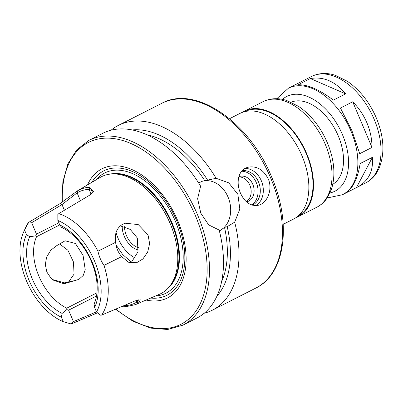 <?xml version="1.0" encoding="UTF-8"?>
<svg xmlns="http://www.w3.org/2000/svg" width="403" height="403" viewBox="0 0 403 403"><rect width="100%" height="100%" fill="white"/><g stroke="black" fill="none" stroke-linecap="round" stroke-linejoin="round"><path stroke-width="0.6" d="M310.34 78.53C323.669 76.368 335.427 81.482 345.623 93.869L333.341 100.11C319.463 89.597 307.701 84.484 298.059 84.776L310.34 78.53L345.623 93.869M302.557 81.043L288.382 88.237A59.725 36.618 63 0 1 350.983 131.096A59.725 36.618 63 0 1 342.52 194.714L328.702 197.661L327.443 197.591M342.52 194.714L344.706 193.606C352.454 189.284 357.602 179.27 360.141 163.563L372.422 157.316L356.423 187.632L345.265 193.304M372.422 157.316C373.48 171.194 368.423 181.164 357.249 187.229L356.423 187.632M359.713 153.689L351.91 130.627L340.429 108.034L352.711 101.793C358.831 107.954 363.587 115.011 366.977 122.965C370.312 130.94 371.989 139.1 371.994 147.443L359.713 153.689M352.711 101.793L371.994 147.443M229.498 118.729L239.946 113.419A59.231 36.315 63 0 1 302.028 155.926A59.231 36.315 63 0 1 293.636 219.015L283.193 224.325M245.059 111.555A58.576 35.912 63 0 1 306.27 153.684A58.576 35.912 63 0 1 298.149 215.983M242.329 112.377A59.231 36.315 63 0 1 244.581 111.062A59.231 36.315 63 0 1 306.663 153.568A59.231 36.315 63 0 1 298.27 216.663A59.231 36.315 63 0 1 295.883 217.706M291.102 102.226A46.068 28.245 63 0 1 338.228 135.826A46.068 28.245 63 0 1 332.818 184.277M96.942 292.815L66.762 308.159L66.812 309.585L68.606 310.184L96.503 295.998M66.762 308.159A46.068 28.245 63 0 1 36.572 236.697L59.735 224.919L61.664 227.373A49.69 30.467 63 0 1 94.191 303.807A49.69 30.467 63 0 1 94.07 304.084L94.624 307.509L96.513 311.987L100.347 315.176L101.616 315.086A60.868 37.318 63 0 0 103.959 265.401C101.042 261.129 99.042 256.394 97.964 251.2L115.636 242.284C116.155 247.815 118.175 252.595 121.696 256.625L103.959 265.401M130.965 262.998L137.992 251.84L137.317 237.977L130.25 229.418L120.275 225.861M78.872 279.375L64.062 283.808L53.07 280.055L51.116 278.362L46.889 272.096L45.317 264.635L46.587 257.149L50.828 250.157L56.662 245.694L65.069 240.793L75.386 243.452L83.058 255.376L85.224 269.708L83.23 275.471L78.872 279.375M94.458 303.187L94.07 304.084M58.828 222.778L36.482 234.138L35.676 235.876L36.572 236.697M96.453 311.846L73.432 321.609L70.721 323.831L63.261 321.7L61.367 317.221L62.117 313.418L66.812 309.585M62.117 313.418A49.69 30.467 63 0 1 29.716 236.707L26.482 234.642L24.593 230.163L28.21 223.186L31.656 222.713L61.997 204.573L77.109 192.866L77.386 190.896L60.027 203.621L28.472 222.501L28.21 223.186M35.676 235.876L29.716 236.707M36.482 234.138L31.656 222.713M115.636 242.284C114.371 233.901 116.709 227.891 122.653 224.249L125.247 223.212L138.239 224.577L148.017 234.848L149.619 243.563L147.674 252.066L142.889 258.968L136.587 262.741L128.552 262.237L121.696 256.625M52.37 279.501L64.51 282.856L73.865 280.795M70.721 323.831L71.321 323.936L97.506 312.839M63.261 321.7A57.186 35.061 63 0 1 23.379 232.627A57.186 35.061 63 0 1 24.593 230.163M23.379 232.627L25.475 227.866A60.868 37.318 63 0 1 28.472 222.501M96.513 311.987A57.186 35.061 63 0 0 94.574 261.139A57.186 35.061 63 0 0 57.846 220.451L57.831 214.537L58.767 213.65A60.868 37.318 63 0 1 97.964 251.2M68.344 282.352L74.056 274.126L73.457 261.94L67.906 250.248L59.579 243.951M80.414 200.694L77.109 192.866C80.665 190.71 84.65 189.546 89.048 189.375L89.637 187.319C85.124 187.491 81.038 188.685 77.386 190.896L100.146 177.446A65.568 40.199 63 0 1 111.188 174.015A65.568 40.199 63 0 1 170.237 223.746A65.568 40.199 63 0 1 168.812 287.354A65.568 40.199 63 0 1 159.533 294.25L135.544 304.592L138.526 303.051L140.355 299.862L135.116 300.885L101.616 315.086M58.767 213.65L90.297 194.78L93.662 191.611L89.637 187.319M91.108 194.256L89.048 189.375L92.816 191.133L92.932 192.649M120.965 306.885L126.27 306.633L135.544 304.592M57.846 220.451L59.74 224.929A52.979 32.482 63 0 1 94.624 307.509M138.682 299.807L136.693 302.159L138.526 303.051M136.002 300.532L136.693 302.159C133.131 304.315 129.151 305.479 124.749 305.645L126.27 306.633M124.618 305.338L124.749 305.645L123.867 305.655M73.432 321.609L68.606 310.184M61.367 317.221A52.979 32.482 63 0 1 26.482 234.642M245.523 168.122L247.669 167.28C256.424 165.583 263.27 169.436 268.207 178.836C273.033 189.385 267.26 203.097 258.736 205.177C250.908 206.603 244.797 202.538 240.4 192.977C236.163 183.365 237.961 171.683 245.523 168.122M244.888 168.474A19.742 15.495 -106.3 0 1 262.313 183.521A19.742 15.495 -106.3 0 1 255.809 205.636M242.112 170.711A18.1 14.206 -106.3 0 1 259.351 184.292A18.1 14.206 -106.3 0 1 252.404 205.187M241.659 171.23A18.1 14.206 -106.3 0 1 257.134 184.947A18.1 14.206 -106.3 0 1 251.719 204.971M238.843 176.781A13.163 10.332 -106.3 0 1 239.845 176.418A13.163 10.332 -106.3 0 1 253.452 186.156A13.163 10.332 -106.3 0 1 247.23 201.686A13.163 10.332 -106.3 0 1 246.55 201.853M238.798 176.957A13.163 10.332 -106.3 0 1 250.459 186.831A13.163 10.332 -106.3 0 1 246.314 201.641M198.593 182.907L202.543 181.174L216.144 178.302L228.758 182.851L237.851 194.271L239.825 209.056L234.677 222.169L227.201 226.657L224.531 227.438L219.378 230.939M182.841 325.186L196.866 318.053A103.657 63.553 63 0 0 219.156 230.063L208.694 224.884L200.775 213.122L197.626 198.684L200.629 186.196A103.657 63.553 63 0 0 102.906 133.257L88.887 140.385A103.657 63.553 63 0 1 197.53 214.774A103.657 63.553 63 0 1 182.841 325.186L167.653 329.488L150.692 328.118L132.955 321.221L115.429 309.232M219.368 230.884A26.326 20.659 73.7 0 0 228.899 199.319A26.326 20.659 73.7 0 0 202.392 181.219M111.112 130.184A103.657 63.553 63 0 1 118.427 125.368A103.657 63.553 63 0 1 216.144 178.302M234.677 222.169A103.657 63.553 63 0 1 212.386 310.164A103.657 63.553 63 0 1 204.185 313.237M132.29 129.937A95.969 58.843 63 0 1 207.449 179.889M147.065 134.798A91.647 56.188 63 0 1 204.774 180.67M224.531 227.438A91.647 56.188 63 0 1 221.635 281.465M227.201 226.657A95.969 58.843 63 0 1 216.859 296.265M138.768 247.749A16.452 10.09 63 0 1 124.532 226.677M138.441 249.966A18.1 11.098 63 0 1 122.215 226.118M135.237 258.011A28.628 17.551 63 0 1 116.074 232.556M111.188 174.015L113.067 173.864A64.828 39.746 63 0 1 171.451 223.035A64.828 39.746 63 0 1 170.041 285.923L168.812 287.354M91.859 182.342A69.784 42.789 63 0 1 176.801 220.95A69.784 42.789 63 0 1 150.697 298.059M87.562 184.881A72.394 44.385 63 0 1 130.411 168.928A72.394 44.385 63 0 1 177.773 220.794A72.394 44.385 63 0 1 146.113 300.039M244.581 111.062L263.119 101.637A59.231 36.315 63 0 1 325.201 144.143A59.231 36.315 63 0 1 316.808 207.238L298.27 216.663M282.443 99.39A53.146 32.583 63 0 1 342.434 134.597A53.146 32.583 63 0 1 330.007 192.946M303.111 80.746L311.554 76.454A59.725 36.618 63 0 1 374.155 119.313A59.725 36.618 63 0 1 365.692 182.932L357.249 187.229M64.404 210.275L61.997 204.573L60.027 203.621M118.427 125.368L161.88 103.274A103.657 63.553 63 0 1 270.524 177.658A103.657 63.553 63 0 1 255.834 288.069L212.386 310.164M109.848 174.151A64.828 39.746 63 0 1 172 222.758A64.828 39.746 63 0 1 167.91 288.352M96.337 179.698A67.457 41.363 63 0 1 175.416 221.358A67.457 41.363 63 0 1 155.467 296.004M62.389 202.084A102.009 62.546 63 0 1 112.17 138.385A102.009 62.546 63 0 1 195.395 215.645A102.009 62.546 63 0 1 193.314 314.446A102.009 62.546 63 0 1 115.898 309.036M263.119 101.637C272.373 97.214 281.138 98.569 286.881 100.579L298.673 106.442C310.995 114.961 320.556 127.056 327.347 142.727C334.268 159.502 335.699 174.842 331.634 188.75L327.367 197.702C324.596 201.858 321.08 205.031 316.808 207.238M277.173 98.725L277.763 97.813L288.382 88.237M311.554 76.454C320.874 72.001 329.704 73.366 335.498 75.391L347.386 81.305C359.814 89.894 369.45 102.09 376.306 117.898C384.014 136.703 384.976 153.437 379.188 168.101L376.326 173.33C373.541 177.516 369.994 180.715 365.692 182.932M161.88 103.274C195.485 84.605 249.623 122.341 271.602 176.952C291.812 223.212 285.531 273.899 255.834 288.069M131.68 262.368L122.708 254.545L115.993 244.908M61.941 202.392L62.878 181.773L67.865 163.94L76.686 149.866L88.887 140.385"/></g></svg>
